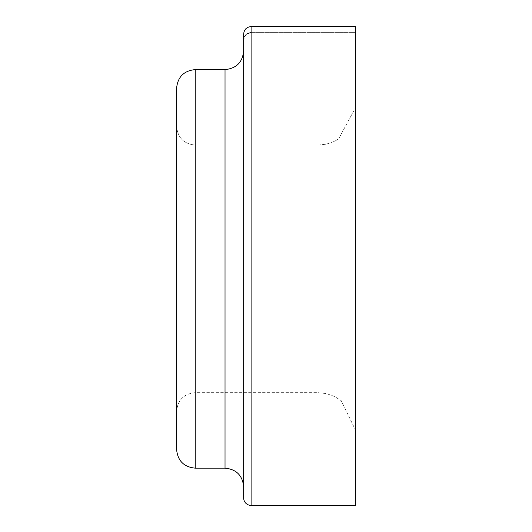 <?xml version="1.0" encoding="UTF-8"?>
<svg xmlns="http://www.w3.org/2000/svg" width="532" height="532" viewBox="0 0 532 532"><rect width="100%" height="100%" fill="white"/><g stroke="black" fill="none" stroke-linecap="round" stroke-linejoin="round"><path stroke-width="0.4" stroke-dasharray="2.66 2" d="M355.396 268.873L355.396 429.916L355.396 268.873M251.104 26.6C246.615 26.999 244.135 29.486 243.649 34.048L243.649 497.952A7.448 7.448 0 0 0 251.104 505.4L355.396 505.4L355.396 26.6L355.396 32.346L355.396 26.6L251.104 26.6L251.104 32.346L355.396 32.346L251.104 32.346L251.104 26.6L251.104 32.346C246.569 32.798 244.082 35.285 243.649 39.8L243.649 34.048L243.649 39.8L246.083 34.294M243.649 268.873L243.649 486.773L243.649 268.873M176.604 268.873L176.604 449.527L176.604 268.873M176.604 449.527L176.604 88.219M318.149 268.873L318.149 392.669L318.149 268.873M195.231 268.873L195.231 468.153L195.231 268.873M243.649 486.773C242.545 475.462 236.341 469.257 225.029 468.153L225.029 69.599C236.341 68.495 242.545 62.284 243.649 50.972M225.029 69.599L195.231 69.599L195.231 468.153L225.029 468.153M243.649 497.952A7.448 7.448 0 0 0 251.104 505.4L251.104 38.317M318.149 145.083L326.276 144.185L334.269 141.412L338.598 138.965L355.396 107.83L338.598 138.965L334.269 141.412L326.276 144.185L318.149 145.083L195.231 145.083C183.919 143.979 177.708 137.768 176.604 126.456C177.708 137.768 183.919 143.979 195.231 145.083L318.149 145.083M318.149 392.669L326.555 393.633L334.535 396.466L341.205 400.663L355.396 429.916L341.205 400.663L334.535 396.466L326.555 393.633L318.149 392.669L195.231 392.669C183.919 393.773 177.708 399.978 176.604 411.296C177.708 399.978 183.919 393.773 195.231 392.669L318.149 392.669"/><path stroke-width="0.8" d="M251.104 26.6L355.396 26.6L355.396 505.4L251.104 505.4L251.104 26.6C246.615 26.999 244.135 29.486 243.649 34.048L243.649 497.952A7.448 7.448 0 0 0 251.104 505.4M176.604 268.873L176.604 449.527C177.708 460.838 183.919 467.049 195.231 468.153L195.231 69.599C183.919 70.703 177.708 76.907 176.604 88.219L176.604 268.873M246.083 34.294L251.104 32.346L251.104 38.317M243.649 50.972C242.545 62.284 236.341 68.495 225.029 69.599L225.029 468.153C236.341 469.257 242.545 475.462 243.649 486.773M225.029 69.599L195.231 69.599C183.919 70.703 177.708 76.907 176.604 88.219M225.029 468.153L195.231 468.153C183.919 467.049 177.708 460.838 176.604 449.527"/></g></svg>
